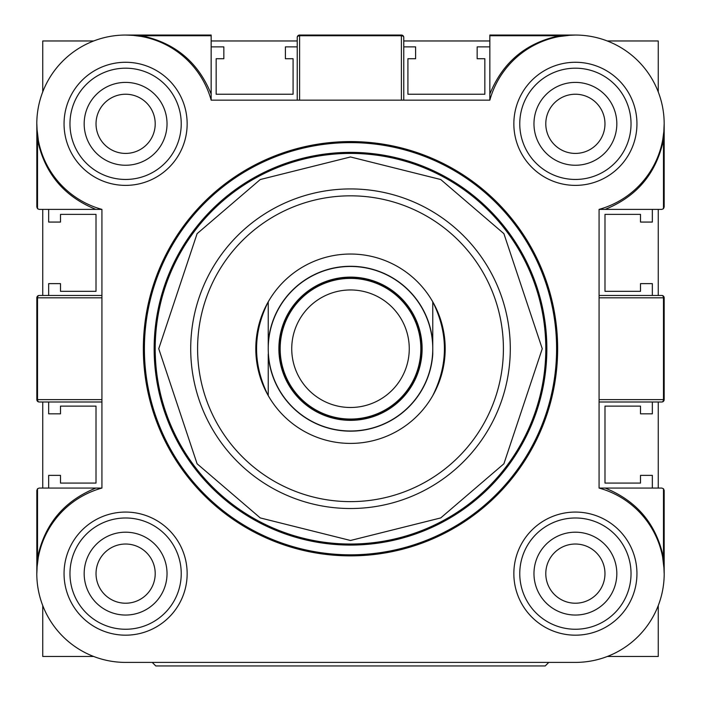 <?xml version="1.0" encoding="UTF-8"?>
<svg xmlns="http://www.w3.org/2000/svg" width="701" height="701" viewBox="0 0 701 701"><rect width="100%" height="100%" fill="white"/><g stroke="black" fill="none" stroke-linecap="round" stroke-linejoin="round"><path stroke-width="1.05" d="M607.268 656.478L658.257 656.478L658.257 605.498M486.03 665.95L545.212 665.95L548.769 662.401L575.398 662.401L125.602 662.401A88.773 88.773 0 0 1 101.925 488.062L101.925 209.389A88.773 88.773 0 0 1 125.602 35.05A88.773 88.773 0 0 1 211.159 100.155L489.841 100.155A88.773 88.773 0 0 1 663.365 111.88A88.773 88.773 0 0 1 599.075 209.389L599.075 488.062L661.805 488.062L658.257 488.062L658.257 401.988M599.075 297.829L664.171 297.829A2.366 2.366 0 0 0 661.805 295.463A2.366 1.674 90 0 1 663.479 297.829L663.479 399.623A2.366 1.674 90 0 1 661.805 401.988L599.075 401.988L599.075 295.463L661.805 295.463L658.257 295.463L658.257 209.389L661.805 209.389L599.075 209.389M658.257 91.954L658.257 40.965L607.268 40.965M489.841 40.965L403.767 40.965M297.233 40.965L211.159 40.965M93.732 40.965L42.743 40.965L42.743 91.954M101.925 209.389L39.195 209.389L42.743 209.389L42.743 295.463L39.195 295.463L101.925 295.463L101.925 401.988L39.195 401.988A2.366 1.674 -90 0 1 37.521 399.623L37.521 297.829A2.366 1.674 -90 0 1 39.195 295.463A2.366 2.366 0 0 0 36.829 297.829L101.925 297.829M42.743 401.988L42.743 488.062L39.195 488.062L101.925 488.062M42.743 605.498L42.743 656.478L93.732 656.478M125.602 662.401L152.231 662.401L155.788 665.95L197.191 665.95M664.171 573.62L664.171 490.428L664.171 573.62L663.479 557.786L663.479 488.755L664.171 490.428M36.829 123.823L36.829 207.023L36.829 123.823L37.521 139.665L37.521 208.696L36.829 207.023M367.666 665.95L343.963 665.95M255.804 348.721A94.696 94.696 0 0 0 268.238 395.618C252.693 364.354 252.693 333.089 268.238 301.824A94.696 94.696 0 0 0 255.804 348.721M432.762 395.618A94.696 94.696 0 0 0 432.762 301.824C448.307 333.098 448.307 364.362 432.762 395.618A94.696 94.696 0 0 1 268.238 395.618L268.238 354.04A82.438 82.438 0 0 0 350.5 431.159A82.438 82.438 0 0 0 432.762 354.04L432.762 343.411A82.438 82.438 0 0 0 350.5 266.284A82.438 82.438 0 0 0 268.238 343.411L268.238 348.721A82.262 82.262 0 0 1 350.5 266.459A82.262 82.262 0 0 1 432.762 348.721A82.262 82.262 0 0 1 350.5 430.992A82.262 82.262 0 0 1 268.238 348.721L268.238 301.824A94.696 94.696 0 0 1 432.762 301.824L432.762 354.04M350.5 508.523A159.793 159.793 0 0 0 510.293 348.721A159.793 159.793 0 0 0 350.5 188.928A159.793 159.793 0 0 0 190.707 348.721A159.793 159.793 0 0 0 350.5 508.523M350.5 501.627A152.906 152.906 0 0 0 503.406 348.721A152.906 152.906 0 0 0 350.5 195.824A152.906 152.906 0 0 0 197.594 348.721A152.906 152.906 0 0 0 350.5 501.627M64.054 573.62A61.548 61.548 0 0 0 125.602 635.176A61.548 61.548 0 0 0 187.149 573.62A61.548 61.548 0 0 0 125.602 512.072A61.548 61.548 0 0 0 64.054 573.62M181.235 573.62A55.633 55.633 0 0 1 125.602 629.253A55.633 55.633 0 0 1 69.969 573.62A55.633 55.633 0 0 1 125.602 517.986A55.633 55.633 0 0 1 181.235 573.62M513.851 573.62A61.548 61.548 0 0 0 575.398 635.176A61.548 61.548 0 0 0 636.946 573.62A61.548 61.548 0 0 0 575.398 512.072A61.548 61.548 0 0 0 513.851 573.62M631.031 573.62A55.633 55.633 0 0 1 575.398 629.253A55.633 55.633 0 0 1 519.765 573.62A55.633 55.633 0 0 1 575.398 517.986A55.633 55.633 0 0 1 631.031 573.62M513.851 123.823A61.548 61.548 0 0 0 575.398 185.379A61.548 61.548 0 0 0 636.946 123.823A61.548 61.548 0 0 0 575.398 62.275A61.548 61.548 0 0 0 513.851 123.823M631.031 123.823A55.633 55.633 0 0 1 575.398 179.456A55.633 55.633 0 0 1 519.765 123.823A55.633 55.633 0 0 1 575.398 68.19A55.633 55.633 0 0 1 631.031 123.823M64.054 123.823A61.548 61.548 0 0 0 125.602 185.379A61.548 61.548 0 0 0 187.149 123.823A61.548 61.548 0 0 0 125.602 62.275A61.548 61.548 0 0 0 64.054 123.823M181.235 123.823A55.633 55.633 0 0 1 125.602 179.456A55.633 55.633 0 0 1 69.969 123.823A55.633 55.633 0 0 1 125.602 68.19A55.633 55.633 0 0 1 181.235 123.823M663.838 131.56L662.822 139.254L663.479 139.665C656.408 173.261 636.964 196.508 605.129 209.389M133.33 35.383L141.032 36.399L141.444 35.742L125.602 35.05L211.159 35.05L211.159 100.155M84.173 573.62A41.429 41.429 0 0 0 125.602 615.049A41.429 41.429 0 0 0 167.031 573.62A41.429 41.429 0 0 0 125.602 532.19A41.429 41.429 0 0 0 84.173 573.62M616.827 573.62A41.429 41.429 0 0 1 575.398 615.049A41.429 41.429 0 0 1 533.969 573.62A41.429 41.429 0 0 1 575.398 532.19A41.429 41.429 0 0 1 616.827 573.62M533.969 123.823A41.429 41.429 0 0 0 575.398 165.252A41.429 41.429 0 0 0 616.827 123.823A41.429 41.429 0 0 0 575.398 82.394A41.429 41.429 0 0 0 533.969 123.823M167.031 123.823A41.429 41.429 0 0 1 125.602 165.252A41.429 41.429 0 0 1 84.173 123.823A41.429 41.429 0 0 1 125.602 82.394A41.429 41.429 0 0 1 167.031 123.823M542.259 348.721L503.905 233.67L440.736 179.526L350.5 156.971L260.264 179.526L197.095 233.67L158.741 348.721L197.095 463.782L260.264 517.925L350.5 540.48L440.736 517.925L503.905 463.782L542.259 348.721M350.5 153.414A195.307 195.307 0 0 0 155.193 348.721A195.307 195.307 0 0 0 350.5 544.029A195.307 195.307 0 0 0 545.807 348.721A195.307 195.307 0 0 0 350.5 153.414A195.307 195.307 0 0 0 155.193 348.721A195.307 195.307 0 0 0 350.5 544.029M143.355 348.721A207.145 207.145 0 0 0 350.5 555.867A207.145 207.145 0 0 0 557.645 348.721A207.145 207.145 0 0 0 350.5 141.584A207.145 207.145 0 0 0 143.355 348.721A207.145 207.145 0 0 1 350.5 141.584A207.145 207.145 0 0 1 557.645 348.721M599.075 488.062A88.773 88.773 0 0 1 575.398 662.401M559.074 36.566L570.745 35.173M401.401 100.155L401.401 35.742A2.366 1.674 -0 0 1 403.767 37.416L403.767 100.155L297.233 100.155L297.233 37.416A2.366 1.674 0 0 1 299.599 35.742L299.599 100.155M38.336 140.156L36.943 128.458M37.162 565.891L38.178 558.198L37.521 557.786C44.592 524.182 64.036 500.943 95.871 488.062M662.664 557.295L664.057 568.984M664.171 123.823L664.171 207.023L663.479 208.696L663.479 139.665L664.171 123.823M489.841 35.05L575.398 35.05L559.556 35.742L489.841 35.742L489.841 35.05M559.968 36.399L559.556 35.742C525.96 42.814 502.722 62.266 489.841 94.092L489.841 35.742M489.841 100.155L489.841 94.092M38.178 139.254L37.521 139.665C44.592 173.261 64.045 196.508 95.871 209.389M211.159 35.742L141.444 35.742C175.04 42.814 198.278 62.266 211.159 94.092M36.829 573.62L36.829 490.428L37.521 488.755L37.521 557.786L36.829 573.62M545.212 665.95L155.788 665.95M662.822 558.198L663.479 557.786C656.408 524.182 636.955 500.943 605.129 488.062M661.805 209.389L663.479 208.696M661.805 295.463A2.366 2.366 0 0 1 664.171 297.829L664.171 399.623L599.075 399.623M299.599 35.05L401.401 35.05L401.401 35.742L299.599 35.742L299.599 35.05A2.366 2.366 0 0 0 297.233 37.416A2.366 2.366 0 0 1 299.599 35.05M101.925 399.623L36.829 399.623L36.829 297.829A2.366 2.366 0 0 1 39.195 295.463M37.521 208.696L39.195 209.389M39.195 488.062L37.521 488.755M663.479 488.755L661.805 488.062M403.767 37.416A2.366 2.366 0 0 0 401.401 35.05A2.366 2.366 0 0 1 403.767 37.416M36.829 399.623A2.366 2.366 0 0 0 39.195 401.988A2.366 2.366 0 0 1 36.829 399.623M661.805 401.988A2.366 2.366 0 0 0 664.171 399.623A2.366 2.366 0 0 1 661.805 401.988M350.5 277.114A71.616 71.616 0 0 1 422.116 348.721A71.616 71.616 0 0 1 350.5 420.337A71.616 71.616 0 0 1 278.884 348.721A71.616 71.616 0 0 1 350.5 277.114M350.5 419.741A71.02 71.02 0 0 1 279.48 348.721A71.02 71.02 0 0 1 350.5 277.701A71.02 71.02 0 0 1 421.52 348.721A71.02 71.02 0 0 1 350.5 419.741A71.02 71.02 0 0 0 421.52 348.721A71.02 71.02 0 0 0 350.5 277.701M350.5 289.96A58.761 58.761 0 0 0 291.739 348.721A58.761 58.761 0 0 0 350.5 407.491A58.761 58.761 0 0 0 409.261 348.721A58.761 58.761 0 0 0 350.5 289.96M268.238 301.824L268.238 343.411M155.21 573.62A29.591 29.591 0 0 1 125.619 603.219A29.591 29.591 0 0 1 96.028 573.62A29.591 29.591 0 0 1 125.619 544.029A29.591 29.591 0 0 1 155.21 573.62M545.79 573.62A29.591 29.591 0 0 0 575.381 603.219A29.591 29.591 0 0 0 604.972 573.62A29.591 29.591 0 0 0 575.381 544.029A29.591 29.591 0 0 0 545.79 573.62M604.972 123.823A29.591 29.591 0 0 1 575.381 153.414A29.591 29.591 0 0 1 545.79 123.823A29.591 29.591 0 0 1 575.381 94.232A29.591 29.591 0 0 1 604.972 123.823M96.028 123.823A29.591 29.591 0 0 0 125.619 153.414A29.591 29.591 0 0 0 155.21 123.823A29.591 29.591 0 0 0 125.619 94.232A29.591 29.591 0 0 0 96.028 123.823M48.658 209.389L48.658 222.068L60.496 222.068L60.496 214.375L96.011 214.375L96.011 291.318L60.496 291.318L60.496 283.625L48.658 283.625L48.658 295.463M48.658 401.988L48.658 413.827L60.496 413.827L60.496 406.133L96.011 406.133L96.011 483.068L60.496 483.068L60.496 475.374L48.658 475.374L48.658 488.062M652.342 488.062L652.342 475.374L640.504 475.374L640.504 483.068L604.989 483.068L604.989 406.133L640.504 406.133L640.504 413.827L652.342 413.827L652.342 401.988M652.342 295.463L652.342 283.625L640.504 283.625L640.504 291.318L604.989 291.318L604.989 214.375L640.504 214.375L640.504 222.068L652.342 222.068L652.342 209.389M489.841 46.888L477.153 46.888L477.153 58.726L484.847 58.726L484.847 94.232L407.912 94.232L407.912 58.726L415.605 58.726L415.605 46.888L403.767 46.888M297.233 46.888L285.395 46.888L285.395 58.726L293.088 58.726L293.088 94.232L216.153 94.232L216.153 58.726L223.847 58.726L223.847 46.888L211.159 46.888M154.15 348.721A196.35 196.35 0 0 1 350.5 152.38A196.35 196.35 0 0 1 546.85 348.721A196.35 196.35 0 0 1 350.5 545.071A196.35 196.35 0 0 1 154.15 348.721M144.397 348.721A206.103 206.103 0 0 1 350.5 142.618A206.103 206.103 0 0 1 556.603 348.721A206.103 206.103 0 0 1 350.5 554.824A206.103 206.103 0 0 1 144.397 348.721M350.5 278.393A70.337 70.337 0 0 0 280.163 348.721A70.337 70.337 0 0 0 350.5 419.058A70.337 70.337 0 0 0 420.837 348.721A70.337 70.337 0 0 0 350.5 278.393M37.039 567.424L38.178 558.198"/></g></svg>
